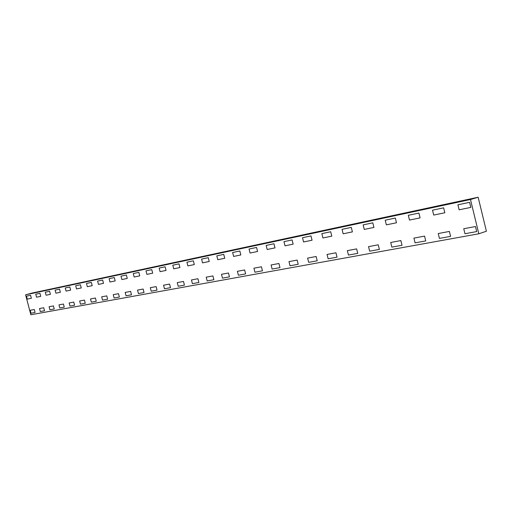 <?xml version="1.0" encoding="UTF-8"?>
<svg xmlns="http://www.w3.org/2000/svg" width="512" height="512" viewBox="0 0 512 512"><rect width="100%" height="100%" fill="white"/><g stroke="black" fill="none" stroke-linecap="round" stroke-linejoin="round"><path stroke-width="0.77" d="M478.15 197.229L32.102 293.05L25.6 294.822L30.842 314.771L478.81 233.786L486.4 231.232L478.15 197.229L470.483 199.526L25.6 294.822M470.483 199.526L478.81 233.786M463.75 228.736L475.469 226.534L476.698 231.578L464.966 233.728L463.75 228.736M470.822 207.392L459.142 209.805L457.92 204.806L469.594 202.336L470.822 207.392M438.234 233.536L449.395 231.437L450.598 236.365L439.424 238.406L438.234 233.536M444.838 212.762L433.715 215.066L432.518 210.182L443.635 207.834L444.838 212.762M413.914 238.112L424.557 236.109L425.734 240.915L415.078 242.867L413.914 238.112M420.083 217.882L409.478 220.077L408.307 215.309L418.906 213.069L420.083 217.882M390.707 242.477L400.864 240.57L402.022 245.261L391.853 247.123L390.707 242.477M396.48 222.765L386.355 224.858L385.21 220.205L395.322 218.061L396.48 222.765M368.538 246.65L378.246 244.819L379.379 249.408L369.664 251.187L368.538 246.65M373.939 227.424L364.269 229.427L363.142 224.877L372.806 222.829L373.939 227.424M347.341 250.637L356.627 248.89L357.741 253.37L348.448 255.072L347.341 250.637M352.403 231.878L343.155 233.792L342.048 229.344L351.29 227.386L352.403 231.878M327.053 254.451L335.942 252.781L337.037 257.165L328.134 258.797L327.053 254.451M331.795 236.141L322.938 237.971L321.856 233.619L330.701 231.744L331.795 236.141M307.616 258.106L316.134 256.506L317.21 260.794L308.678 262.355L307.616 258.106M312.058 240.224L303.578 241.978L302.509 237.715L310.982 235.923L312.058 240.224M288.979 261.613L297.146 260.077L298.202 264.275L290.022 265.779L288.979 261.613M293.146 244.134L285.005 245.818L283.962 241.645L292.09 239.923L293.146 244.134M271.091 264.973L278.931 263.501L279.968 267.616L272.115 269.056L271.091 264.973M275.002 247.885L267.187 249.498L266.157 245.414L273.958 243.763L275.002 247.885M253.907 268.205L261.44 266.79L262.458 270.822L254.918 272.205L253.907 268.205M257.574 251.488L250.074 253.037L249.056 249.037L256.557 247.443L257.574 251.488M237.389 271.315L244.634 269.952L245.638 273.907L238.387 275.238L237.389 271.315M240.832 254.95L233.619 256.442L232.621 252.512L239.834 250.989L240.832 254.95M221.498 274.304L228.474 272.992L229.459 276.87L222.477 278.15L221.498 274.304M224.736 258.278L217.792 259.712L216.813 255.866L223.744 254.394L224.736 258.278M206.202 277.178L212.915 275.917L213.882 279.725L207.168 280.954L206.202 277.178M209.242 261.485L202.554 262.867L201.587 259.085L208.269 257.67L209.242 261.485M191.462 279.949L197.933 278.733L198.886 282.47L192.41 283.654L191.462 279.949M194.317 264.57L187.872 265.901L186.925 262.189L193.357 260.826L194.317 264.57M177.254 282.624L183.494 281.453L184.435 285.12L178.189 286.259L177.254 282.624M179.93 267.546L173.722 268.826L172.787 265.184L178.989 263.872L179.93 267.546M163.552 285.203L169.568 284.07L170.49 287.674L164.467 288.774L163.552 285.203M166.061 270.413L160.07 271.654L159.149 268.07L165.133 266.803L166.061 270.413M150.317 287.693L156.128 286.598L157.037 290.138L151.219 291.2L150.317 287.693M152.678 273.178L146.886 274.374L145.984 270.861L151.763 269.638L152.678 273.178M137.536 290.093L143.149 289.037L144.045 292.518L138.426 293.542L137.536 290.093M139.75 275.853L134.157 277.011L133.267 273.555L138.854 272.371L139.75 275.853M125.184 292.416L130.611 291.398L131.494 294.816L126.061 295.808L125.184 292.416M127.264 278.438L121.856 279.552L120.979 276.154L126.374 275.014L127.264 278.438M113.242 294.662L118.49 293.677L119.36 297.037L114.106 298.003L113.242 294.662M115.187 280.934L109.958 282.016L109.094 278.669L114.317 277.568L115.187 280.934M101.683 296.838L106.758 295.885L107.616 299.187L102.534 300.122L101.683 296.838M103.507 283.347L98.451 284.39L97.6 281.107L102.65 280.038L103.507 283.347M90.496 298.944L95.411 298.016L96.256 301.274L91.334 302.17L90.496 298.944M92.205 285.683L87.309 286.694L86.464 283.462L91.36 282.426L92.205 285.683M79.654 300.979L84.422 300.083L85.254 303.283L80.486 304.16L79.654 300.979M81.261 287.949L76.512 288.928L75.686 285.747L80.422 284.742L81.261 287.949M69.152 302.957L73.773 302.086L74.592 305.242L69.971 306.086L69.152 302.957M70.656 290.144L66.054 291.091L65.235 287.962L69.83 286.989L70.656 290.144M58.97 304.87L63.45 304.032L64.262 307.13L59.776 307.955L58.97 304.87M60.371 292.269L55.917 293.19L55.11 290.106L59.565 289.158L60.371 292.269M49.094 306.726L53.44 305.914L54.24 308.966L49.894 309.766L49.094 306.726M50.406 294.33L46.08 295.226L45.286 292.186L49.606 291.27L50.406 294.33M39.514 308.531L43.725 307.738L44.518 310.746L40.294 311.52L39.514 308.531M40.736 296.326L36.538 297.197L35.75 294.202L39.942 293.318L40.736 296.326M31.347 298.272L27.27 299.11L26.496 296.166L30.566 295.302L31.347 298.272M34.298 309.51L35.078 312.48L30.982 313.229L30.208 310.285L34.298 309.51"/></g></svg>
